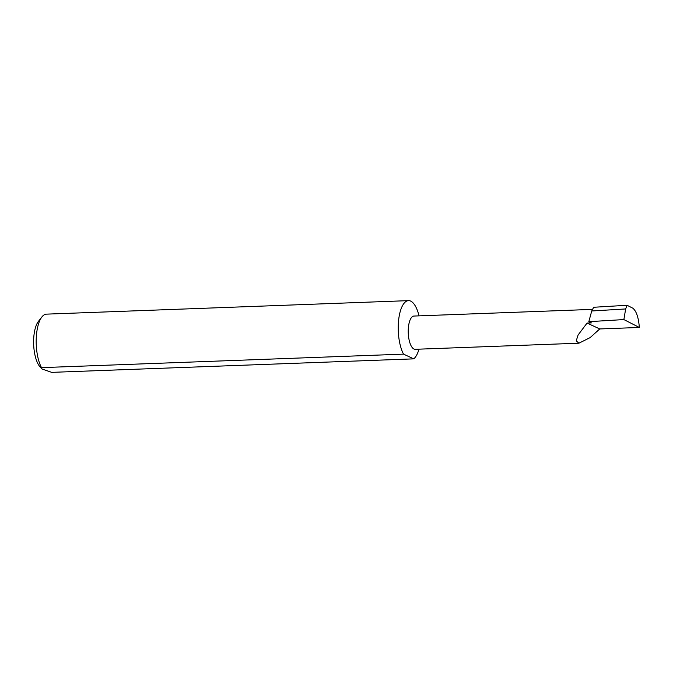 <?xml version="1.0" encoding="UTF-8"?>
<svg xmlns="http://www.w3.org/2000/svg" width="673" height="673" viewBox="0 0 673 673"><rect width="100%" height="100%" fill="white"/><g stroke="black" fill="none" stroke-linecap="round" stroke-linejoin="round"><path stroke-width="1.01" d="M587.066 323.065L578.09 334.994L576.223 340.9L578.931 343.196L590.154 337.602L599.744 328.946L587.066 323.065L591.458 322.897L588.816 321.677L623.871 319.574L639.35 327.465C638.534 317.437 636.347 311.01 632.805 308.192L627.085 305.273L625.654 308.949L591.735 310.985L588.816 321.677M578.931 343.196L415.207 349.304A16.64 6.343 -92.1 0 1 408.25 329.736A16.64 6.343 -92.1 0 1 413.962 316.049L592.568 309.387M41.953 368.972L40.094 366.928A24.985 9.523 -92.1 0 1 33.65 339.613A24.985 9.523 -92.1 0 1 38.395 321.425L41.886 316.958A29.747 11.332 87.9 0 0 36.233 338.612A29.747 11.332 87.9 0 0 41.516 367.643L41.953 368.972L51.695 372.362L413.727 358.86A29.747 11.332 87.9 0 0 418.976 349.161M419.035 315.856A29.747 11.332 87.9 0 0 408.486 300.638L46.454 314.14A29.747 11.332 87.9 0 0 41.886 316.958M408.486 300.638A29.747 11.332 87.9 0 0 398.265 325.101A29.747 11.332 87.9 0 0 403.548 354.133L41.516 367.643M627.085 305.273L593.67 307.275L591.735 310.985M625.654 308.949L623.871 319.574M639.35 327.465L599.744 328.946M413.727 358.86L403.548 354.133"/></g></svg>
